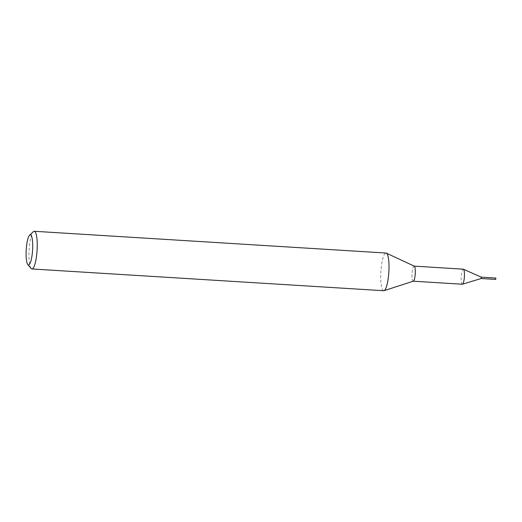 <?xml version="1.0" encoding="UTF-8"?>
<svg xmlns="http://www.w3.org/2000/svg" width="522" height="522" viewBox="0 0 522 522"><rect width="100%" height="100%" fill="white"/><g stroke="black" fill="none" stroke-linecap="round" stroke-linejoin="round"><path stroke-width="0.39" stroke-dasharray="2.61 1.96" d="M462.322 284.236A7.549 1.599 93.5 0 1 461.141 278.095A7.549 1.599 93.5 0 1 463.255 269.169M481.016 277.965L481.219 277.149L481.016 277.965M413.32 281.182A7.549 1.599 93.5 0 1 411.995 275.055A7.549 1.599 93.5 0 1 414.116 266.129L414.181 266.129M383.696 290.721A18.877 3.987 93.5 0 1 380.727 275.362A18.877 3.987 93.5 0 1 386.026 253.04M415.303 272.269A7.549 1.599 93.5 0 1 413.183 281.195A7.549 1.599 93.5 0 1 411.995 275.055A7.549 1.599 93.5 0 1 414.246 266.161M31.092 268.458A18.877 3.987 93.5 0 1 28.958 253.601A18.877 3.987 93.5 0 1 33.369 231.67M495.646 279.414L495.73 278.056M481.153 278.533L481.238 277.149M481.108 278.539L481.18 277.149"/><path stroke-width="0.78" d="M414.181 266.129L463.255 269.169A7.549 1.599 93.5 0 1 463.379 269.195A7.549 1.599 93.5 0 1 464.443 275.309A7.549 1.599 93.5 0 1 462.453 284.222A7.549 1.599 93.5 0 1 462.322 284.236L413.254 281.201M463.379 269.195L481.219 277.149L481.317 277.711L481.134 278.526L462.453 284.222M414.116 266.129A7.549 1.599 93.5 0 1 415.303 272.269A7.549 1.599 93.5 0 1 413.32 281.182L384.029 290.676A18.877 3.987 93.5 0 1 383.696 290.721L31.927 268.96A18.877 3.987 93.5 0 1 31.092 268.458L27.81 264.563A15.099 3.191 93.5 0 1 26.1 252.674A15.099 3.191 93.5 0 1 29.63 235.135A15.099 3.191 93.5 0 1 32.71 247.108A15.099 3.191 93.5 0 1 27.81 264.563M29.63 235.135L33.369 231.67A18.877 3.987 93.5 0 1 34.256 231.279L386.026 253.04A18.877 3.987 93.5 0 1 386.352 253.124A18.877 3.987 93.5 0 1 388.994 268.399A18.877 3.987 93.5 0 1 384.029 290.676M386.352 253.124L414.246 266.161A7.549 1.599 93.5 0 1 415.303 272.269M34.256 231.279A18.877 3.987 93.5 0 1 37.225 246.638A18.877 3.987 93.5 0 1 31.927 268.96M495.73 278.056L495.646 279.414M481.193 277.136L481.108 278.539M495.678 279.427L481.153 278.533M495.763 278.05L481.238 277.149M495.809 279.153L495.861 278.337"/></g></svg>
